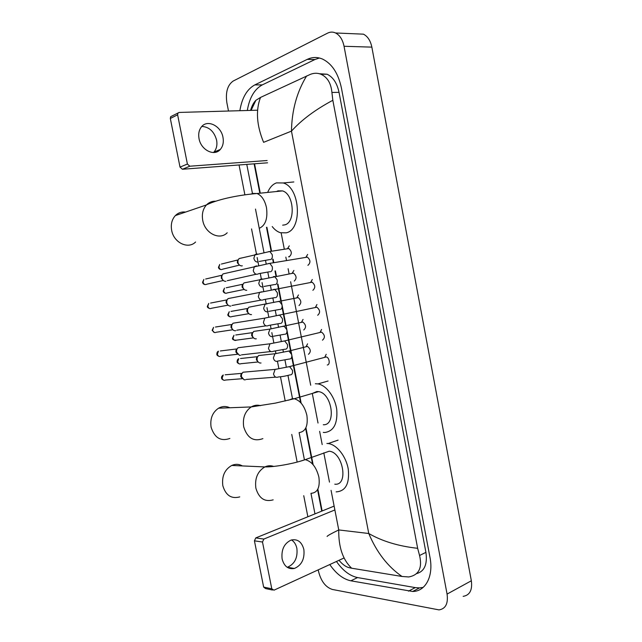 <?xml version="1.0" encoding="UTF-8"?>
<svg xmlns="http://www.w3.org/2000/svg" width="642" height="642" viewBox="0 0 642 642"><rect width="100%" height="100%" fill="white"/><g stroke="black" fill="none" stroke-linecap="round" stroke-linejoin="round"><path stroke-width="0.96" d="M356.479 33.866L363.42 34.162C367.689 36.329 370.506 40.655 371.854 47.131L471.348 580.777C472.52 590.054 469.792 595.246 463.147 596.354M228.496 111.026L226.851 102.632C225.414 92.247 227.525 85.049 233.174 81.044L327.613 33.127C330.253 31.819 332.901 31.763 335.549 32.975C339.819 35.19 342.651 39.627 344.048 46.28L447.073 594.083C448.309 603.592 445.612 608.857 438.984 609.892L332.307 589.444C325.63 587.213 321.056 581.259 318.584 571.597L318.239 569.847M307.863 516.77L303.738 495.688M297.158 462.071L291.749 434.417M285.217 401.001L280.482 376.814M278.909 368.765L277.408 361.085M275.891 353.333L275.45 351.102M273.877 343.053L271.831 332.596M271.093 328.816L270.41 325.309M268.829 317.252L266.952 307.638M266.237 304.003L265.355 299.453M263.774 291.372L262.056 282.616M261.366 279.101L260.275 273.516M258.694 265.403L257.145 257.514M256.487 254.12L251.552 228.913M244.883 194.815L239.049 164.97M329.763 564.551C336.103 573.723 343.133 579.148 350.861 580.817L412.702 591.475C425.614 591.459 433.743 576.123 429.955 557.232L341.44 88.106C338.302 73.421 332.026 63.759 322.629 59.112C317.405 56.881 312.277 56.977 307.245 59.385L254.778 84.921C246.945 89.254 241.978 97.849 239.859 110.705M246.777 164.384L252.531 193.868M255.492 209.075L263.958 252.45M265.507 260.379L266.197 263.926M267.794 272.112L268.846 277.505M270.394 285.409L271.269 289.903M272.858 298.057L273.725 302.478M275.257 310.359L276.325 315.792M277.906 323.921L278.58 327.38M280.113 335.236L281.357 341.6M282.937 349.721L283.427 352.201M284.96 360.05L286.38 367.328M287.961 375.434L292.487 398.626M299.116 432.604L304.38 459.592M310.961 493.321L314.973 513.881M319.395 58.005L314.965 59.513L262.321 84.872C254.457 89.182 249.457 97.72 247.306 110.496M336.456 561.477C342.788 570.577 349.826 575.938 357.562 577.567L415.254 587.607L419.483 587.903L423.182 587.382M254.12 163.83L259.737 192.712M266.478 227.316L271.117 251.134M272.698 259.248L273.348 262.586M274.985 270.988L275.972 276.084M277.545 284.173L280.851 301.122M282.047 307.277L285.674 325.919M286.894 332.179L290.866 352.578M291.725 357L300.592 402.55M305.616 428.326L312.574 464.07M317.557 489.661L321.738 511.136M416.554 573.635C424.434 571.468 427.556 564.374 425.919 552.361L339.032 92.344C337.066 83.131 333.086 77.096 327.107 74.239L319.459 73.742M327.091 536.447C327.46 535.709 331.344 533.542 338.751 529.939C338.47 546.984 342.772 559.744 351.647 568.218L348.59 567.544C345.492 566.605 342.29 564.198 338.992 560.306M250.573 110.4C251.849 105.946 253.614 102.584 255.877 100.321L260.524 97.424L310.415 74.344C313.994 72.955 317.477 72.907 320.848 74.215C327.348 77.112 331.039 83.187 331.914 92.44L332.837 100.288C315.31 109.654 301.523 119.934 291.468 131.129C291.829 110.304 296.885 91.918 306.619 75.965M351.647 568.218L402.012 576.468C387.768 566.637 376.685 552.321 368.765 533.502C382.175 541.246 398.465 546.182 417.653 548.308L332.837 100.288M417.653 548.308L419.563 555.49C422.492 567.977 418.865 575.128 408.681 576.957L402.012 576.468M260.524 97.424C255.588 110.304 256.615 125.27 263.597 142.331L291.468 131.129L368.765 533.502L338.751 529.939L331.071 490.352M291.516 539.946C294.277 541.728 296.066 544.56 296.885 548.437C297.824 557.826 294.67 564.093 287.431 567.239L287.207 567.295M282.111 558.933C284.125 566.348 288.218 569.518 294.389 568.467C301.652 565.281 304.806 558.949 303.859 549.48C301.804 541.88 297.567 538.734 291.163 540.05C284.181 543.357 281.164 549.656 282.111 558.933M272.489 590.03L265.547 588.57L263.645 587.093L271.783 588.794L273.982 590.183L344.064 557.978M254.433 540.829L255.773 537.916L263.838 539.071L262.49 542.025L254.433 540.829L263.645 587.093M334.129 506.105L255.773 537.916M262.49 542.025L271.783 588.794M263.838 539.071L334.875 509.949M242.387 465.932C238.96 463.997 235.413 463.837 231.73 465.458C224.636 469.591 221.667 476.332 222.822 485.689C225.743 495.415 231.393 499.147 239.771 496.892M334.779 484.188C348.879 485.994 343.101 452.008 329.129 451.23L323.351 453.268M326.898 443.453L328.158 443.542C336.737 444.489 346.215 456.454 348.293 469.342C349.633 483.667 345.621 491.178 336.272 491.868L336.143 491.86M229.796 407.758C226.024 405.993 222.276 406.137 218.553 408.2C212.414 412.413 209.934 418.736 211.098 427.163C214.524 437.868 220.784 441.632 229.876 438.454M323.279 424.763C336.649 425.582 332.042 393.016 318.52 391.62L316.843 391.524L312.502 393.385M315.334 383.739L317.983 383.9C326.377 385.264 335.068 397.021 336.753 409.62C337.724 423.6 333.736 431.223 324.772 432.507L323.263 432.403M185.594 212.069C181.622 211.595 178.219 212.767 175.37 215.576C171.871 219.444 170.636 224.371 171.663 230.358C173.757 242.772 188.242 249.602 195.577 242.002M282.673 225.165L284.583 224.909C295.842 222.798 294.172 193.916 282.496 190.907L277.994 190.859L276.55 191.517M267.891 191.886C269.945 187.223 272.794 184.222 276.453 182.89L283.226 182.962C300.4 187.488 302.639 230.005 286.123 232.837L280.426 232.717C277.4 231.778 274.664 229.724 272.208 226.554M325.181 357.072L326.248 356.96C329.458 357.377 330.405 364.937 327.26 364.993M245.429 379.791L244.08 379.807L241.4 376.661L241.544 374.174L242.997 372.216L245.653 371.983M242.379 378.732L240.734 376.557L240.846 374.767L241.89 373.355L225.165 374.808M320.575 332.171L321.554 332.115C324.98 334.963 325.285 337.652 322.477 340.172M240.581 355.283L239.418 355.307L236.529 352.073L236.641 349.721L238.005 347.755L240.662 347.426M237.628 354.28L235.879 352.041L235.959 350.347L236.946 348.927L220.326 350.957M315.96 307.205L316.843 307.197C320.181 310.038 320.462 312.726 317.686 315.27M235.718 330.694L234.747 330.734C233.15 330.397 232.115 329.29 231.65 327.404L231.722 325.181L233.006 323.215L235.646 322.79M232.869 329.755L231.008 327.444L231.064 325.847L231.995 324.427L215.463 327.043M311.306 282.175L312.116 282.199C315.358 285.032 315.615 287.728 312.871 290.304M230.847 306.041L230.053 306.082C228.359 305.793 227.26 304.653 226.746 302.663L226.795 300.56L227.998 298.602L230.614 298.089M228.103 305.167L226.128 302.783L226.161 301.267L227.035 299.854L210.584 303.064M306.475 257.105L307.374 257.129C310.527 259.946 310.752 262.658 308.048 265.258L307.895 265.282M225.952 281.308L225.35 281.348C223.56 281.116 222.389 279.944 221.835 277.85L221.859 275.859L222.991 273.909L225.551 273.315M223.328 280.498L221.233 278.042L222.06 275.201L205.681 279.013M306.515 346.503L307.462 346.423C310.824 349.208 311.153 351.832 308.449 354.296M261.029 362.995L259.874 363.019C257.522 362.096 256.656 360.202 257.281 357.321L258.622 355.532L261.093 355.259M258.164 362.016L256.407 359.801L256.535 357.971L257.506 356.679L240.509 358.517M301.965 322.091L302.831 322.067C306.106 324.836 306.411 327.468 303.738 329.964M256.278 338.824L255.291 338.864C252.86 338.029 251.921 336.135 252.467 333.198L253.742 331.4L256.206 331.047M253.51 337.909L251.648 335.63L251.744 333.888L252.667 332.596L235.766 335.004M297.471 297.607L298.185 297.631C301.371 300.392 301.652 303.032 299.012 305.552M251.512 314.58L250.701 314.628C248.197 313.874 247.178 312.004 247.643 309.003L248.847 307.205L251.295 306.764M248.847 313.729L246.873 311.378L246.945 309.733L247.812 308.433L231 311.418M292.728 273.099L293.514 273.123C296.628 275.875 296.877 278.524 294.269 281.068M246.737 290.272L246.095 290.312C243.519 289.654 242.427 287.793 242.82 284.727L243.944 282.929L246.359 282.416M244.177 289.478L242.09 287.062L242.138 285.497L242.957 284.205L226.217 287.768M287.969 248.526L288.836 248.542C291.861 251.287 292.094 253.943 289.518 256.519L289.285 256.559M242.307 265.804L241.464 265.932C238.824 265.347 237.66 263.501 237.981 260.371L239.041 258.59L241.408 257.996M239.498 265.154L237.283 262.682L238.086 259.898L221.418 264.047M201.837 126.426C209.276 126.939 214.195 131.522 216.603 140.173C217.445 145.02 216.555 148.992 213.922 152.098L213.521 152.523M199.028 138.624C200.922 150.108 214.42 156.76 220.318 149.434C222.959 146.304 223.849 142.291 222.991 137.404C221.185 125.96 207.43 119.019 201.46 126.851C199.004 129.965 198.193 133.889 199.028 138.624M267.57 162.811L182.408 169.255L180.017 167.113L187.4 164.047L189.815 166.214L267.12 160.524M257.57 110.199L179.134 112.438L177.97 113.024L177.625 114.822L170.323 118.457L180.017 167.113M170.323 118.457L170.668 116.684L171.831 116.098M177.625 114.822L187.4 164.047M281.156 232.91L284.294 249.096M285.851 257.113L286.493 260.411M288.098 268.717L289.077 273.749M290.625 281.75L310.696 385.24M312.309 393.562L318.023 423.054M319.636 431.352L322.196 444.569M323.801 452.843L329.482 482.118M344.048 46.28L371.854 47.131M447.073 594.083L471.348 580.777M314.965 59.513L307.245 59.385M415.254 587.607L408.481 591.154M357.562 577.567L350.861 580.817M262.321 84.872L254.778 84.921M339.032 92.344L331.914 92.44M425.919 552.361L419.563 555.49M311.057 493.329C317.573 492.831 320.181 487.414 318.881 477.086C316.354 467.183 311.795 461.373 305.207 459.656L299.83 461.333M273.179 499.845C264.656 502.229 258.887 498.328 255.869 488.145C254.657 478.338 257.659 471.26 264.865 466.927C267.81 465.554 270.739 465.386 273.669 466.421M299.204 432.604C305.648 431.568 308.2 425.823 306.876 415.35C304.589 406.089 300.376 400.544 294.245 398.738L292.575 398.618L288.627 400.183M262.883 438.638C253.63 441.961 247.234 438.021 243.695 426.794C242.475 417.966 244.987 411.337 251.239 406.932C254.256 405.174 257.378 404.749 260.604 405.656M259.336 228.271C265.499 225.414 267.883 218.521 266.478 207.599C264.801 200.168 261.639 195.473 257.001 193.515L252.539 193.443L251.311 193.996M227.212 232.765C219.749 240.654 204.926 233.399 202.744 220.367C201.668 214.083 202.912 208.931 206.483 204.91C209.027 202.318 212.085 201.082 215.656 201.211M242.323 378.708L225.575 380.032C223.93 380.722 222.774 380.072 222.116 378.09L223.272 374.968C221.819 376.068 221.265 377.103 221.618 378.074L222.116 378.09M290.16 374.856C285.738 376.068 281.83 376.758 278.435 376.934C276.1 377.937 274.455 376.966 273.5 374.021L275.113 369.383L277.432 369.006M288.146 366.935L289.574 366.598L292.431 370.241C292.872 372.914 292.279 374.463 290.666 374.888M237.58 354.264L220.936 356.174C219.251 356.92 218.063 356.27 217.365 354.224L218.424 351.19C217.357 351.672 216.835 352.683 216.876 354.24L217.365 354.224M285.064 349.192L273.564 351.23C271.173 352.33 269.471 351.351 268.46 348.301L269.953 343.799L272.28 343.342M283.21 341.215L284.655 340.91L287.415 344.473C287.857 347.161 287.271 348.742 285.658 349.224M232.837 329.747L216.274 332.243C214.556 333.054 213.337 332.404 212.598 330.285L213.577 327.34L212.117 330.341L212.598 330.285M279.96 323.448L268.669 325.446C266.229 326.642 264.472 325.654 263.405 322.501L264.777 318.135L267.112 317.597M278.275 315.415L279.719 315.142L282.376 318.625C282.817 321.321 282.239 322.942 280.642 323.48M228.079 305.159L211.603 308.24C209.854 309.115 208.594 308.465 207.815 306.282L208.722 303.425L207.342 306.37L207.815 306.282M274.84 297.623L263.75 299.589C261.262 300.873 259.456 299.878 258.333 296.628L259.593 292.383L261.912 291.781M273.323 289.534L274.768 289.285L277.328 292.696C277.769 295.408 277.2 297.061 275.611 297.655M223.312 280.49L206.909 284.173C205.135 285.112 203.843 284.454 203.024 282.207L203.851 279.439L202.551 282.336L203.024 282.207M202.559 282.344L202.551 282.336C202.896 283.652 203.763 284.406 205.151 284.607M269.704 271.718L258.806 273.652C256.286 275.017 254.433 274.022 253.245 270.667L254.401 266.558L256.696 265.884M268.356 263.565L269.8 263.356L272.256 266.687C272.706 269.407 272.136 271.101 270.555 271.759M258.052 361.976L241.039 363.693C239.434 364.367 238.302 363.717 237.652 361.751L238.744 358.709C237.636 359.167 237.099 360.186 237.139 361.751L237.652 361.751M237.131 361.743L237.139 361.751C236.938 362.465 237.692 363.179 239.402 363.91M277.392 361.374C275.322 361.607 273.982 360.451 273.38 357.907L274.945 353.742L277.103 353.357M287.592 351.326L288.94 351.03L291.661 354.496C292.086 357.072 291.516 358.589 289.959 359.03M232.484 338.246C232.284 339.618 233.616 340.252 236.481 340.156C234.844 340.894 233.68 340.244 232.99 338.206L234.001 335.252L232.484 338.246L232.99 338.206M272.553 336.657C270.475 336.841 269.126 335.662 268.525 333.11L269.977 329.065L272.144 328.616M282.841 326.529L284.197 326.256L286.822 329.651C287.247 332.243 286.685 333.784 285.136 334.281M248.743 313.697L231.906 316.562C230.237 317.349 229.042 316.699 228.319 314.604L229.25 311.723L227.814 314.676L228.319 314.604M267.706 311.868C265.611 312.012 264.263 310.8 263.653 308.232L265.002 304.316L267.16 303.794M278.082 301.652L279.439 301.411L281.974 304.733C282.4 307.333 281.846 308.906 280.305 309.46M244.08 289.454L227.316 292.896C225.623 293.739 224.387 293.089 223.625 290.922L224.491 288.13L223.135 291.043L223.625 290.922M262.843 286.998C260.732 287.102 259.376 285.859 258.774 283.291L260.018 279.487L262.161 278.901M273.307 276.702L274.656 276.485L277.103 279.735C277.537 282.352 276.983 283.957 275.45 284.567M239.41 265.138L222.71 269.167C220.992 270.065 219.725 269.407 218.93 267.184L219.725 264.472L218.44 267.337L218.93 267.184M257.964 262.064C255.845 262.113 254.481 260.853 253.871 258.269L255.018 254.585L257.137 253.935M268.525 251.672L269.865 251.487L272.224 254.665C272.657 257.29 272.112 258.935 270.587 259.593M189.815 166.214L182.408 169.255M335.549 32.975L363.42 34.162M419.483 587.903L412.702 591.475M327.107 74.239L320.848 74.215M322.132 510.976L317.87 489.076M313.127 464.704L305.921 427.708M301.146 403.152L277.97 284.093M276.397 276.012L275.402 270.916M273.765 262.522L273.115 259.183M271.542 251.07L266.903 227.26M260.171 192.672L254.553 163.798M251.086 110.384L255.877 100.321M287.431 567.239L294.389 568.467M329.129 451.23L305.207 459.656C293.45 463.789 274.511 467.071 264.865 466.927L231.73 465.458M328.158 443.542L338.109 440.115M318.52 391.62L294.245 398.738L275.354 403.12L251.239 406.932L218.553 408.2M317.983 383.9L328.078 381.011M282.496 190.907L257.001 193.515C240.927 194.799 219.074 198.691 206.483 204.91L175.37 215.576M283.226 182.962L293.835 181.951M223.833 380.241C222.188 379.51 221.45 378.788 221.618 378.074M326.248 356.96L289.574 366.598L275.113 369.383L242.997 372.216M324.804 357.177L326.208 354.304M275.747 377.143L246.239 379.438M240.846 374.767L241.544 374.174M219.179 356.43C217.469 355.732 216.699 355.002 216.876 354.24M321.554 332.115L284.655 340.91L269.953 343.799L238.005 347.755M320.117 332.283L321.586 329.45M270.868 351.535L241.536 354.857M235.959 350.347L236.641 349.721M214.508 332.556L212.117 330.341M316.843 307.197L264.777 318.135L233.006 323.215M315.415 307.317L316.947 304.517M265.989 325.847L236.802 330.197M231.064 325.847L231.722 325.181M209.838 308.617C208 307.967 207.165 307.221 207.342 306.37M312.116 282.199L227.998 298.602M310.696 282.287L312.301 279.503M261.093 300.087L232.059 305.472M226.161 301.267L226.795 300.56M307.374 257.129L269.8 263.356L222.991 273.909M305.961 257.193L307.646 254.425M256.198 274.238L227.284 280.682M221.249 276.614L221.859 275.859M289.454 358.998L278.219 361.005M307.462 346.423L288.94 351.03L274.945 353.742L258.622 355.532M306.13 346.592L307.582 343.831M256.535 357.971L257.281 357.321M284.542 334.249L273.508 336.223M302.831 322.067L269.977 329.065L253.742 331.4M301.507 322.196L303.056 319.395M251.744 333.888L252.467 333.198M236.481 340.156L253.405 337.877M230.253 316.883C228.592 316.386 227.782 315.647 227.814 314.676M279.623 309.428L268.781 311.37M298.185 297.631L248.847 307.205M296.861 297.728L298.474 294.951M246.945 309.733L247.643 309.003M225.671 293.266C224.275 293.049 223.432 292.303 223.135 291.043M274.696 284.534L264.039 286.444M293.514 273.123L243.944 282.929M292.206 273.195L293.892 270.442M242.138 285.497L242.82 284.727M221.073 269.584C219.58 269.359 218.705 268.613 218.44 267.337M269.752 259.569L259.272 261.446M288.836 248.542L269.865 251.487L239.041 258.59M288.651 256.656L289.06 257.017M287.536 248.59L289.293 245.854M237.315 261.19L237.981 260.371M213.922 152.098L220.318 149.434M177.97 113.024L170.668 116.684"/></g></svg>
